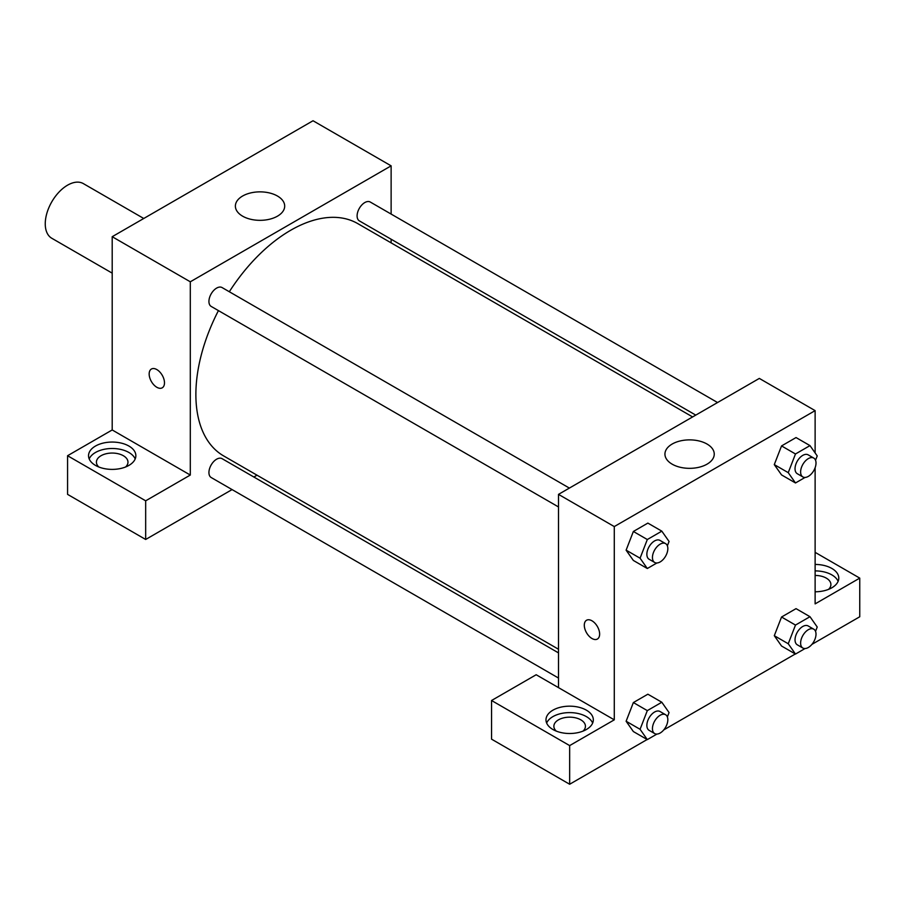 <?xml version="1.0" encoding="UTF-8"?>
<svg xmlns="http://www.w3.org/2000/svg" width="905" height="905" viewBox="0 0 905 905"><rect width="100%" height="100%" fill="white"/><g stroke="black" fill="none" stroke-linecap="round" stroke-linejoin="round"><path stroke-width="1.36" d="M143.748 218.478L83.339 183.602A31.562 18.224 120 0 0 59.029 192.064A31.562 18.224 120 0 0 45.25 223.818A31.562 18.224 120 0 0 51.789 238.264L112.197 273.14M67.57 455.724L145.671 500.816L190.299 475.046L112.197 429.954L67.57 455.724L67.57 494.368L145.671 539.471L232.076 489.582M112.197 429.954L112.197 236.703L313.028 120.75L391.13 165.841L391.13 214.078M391.13 239.225L391.13 242.879M569.381 488.089L222.076 287.564A10.883 6.29 120 0 0 211.182 293.853A10.883 6.29 120 0 0 211.182 306.422L558.498 506.947M145.671 500.816L145.671 539.471M253.853 477.003L257.009 475.182M190.299 475.046L190.299 281.794L391.13 165.841M717.552 402.533L370.247 202.019A10.883 6.29 120 0 0 361.853 204.937A10.883 6.29 120 0 0 357.102 215.899A10.883 6.29 120 0 0 359.353 220.877L695.775 415.112M558.498 652.89L222.076 458.665A10.883 6.29 120 0 0 213.682 461.573A10.883 6.29 120 0 0 208.931 472.534A10.883 6.29 120 0 0 211.182 477.523L558.498 678.037M218.433 310.607A134.121 77.434 120 0 0 195.876 394.523A134.121 77.434 120 0 0 223.659 455.928L558.498 649.247M692.619 416.934L357.78 223.614A134.121 77.434 120 0 0 229.316 291.749M151.407 369.025A10.849 6.267 -120 0 0 149.744 377.713A10.849 6.267 -120 0 0 156.825 387.272A10.849 6.267 60 0 1 149.744 377.713A10.849 6.267 60 0 1 151.407 369.025A10.849 6.267 60 0 1 162.244 375.292A10.849 6.267 60 0 1 162.244 387.815A10.849 6.267 60 0 1 156.825 387.272A10.849 6.267 -120 0 0 162.255 387.815M190.299 281.794L112.197 236.703M277.462 196.034A24.65 14.231 180 0 1 284.69 206.102A24.65 14.231 180 0 1 260.029 220.334A24.65 14.231 180 0 1 235.379 206.102A24.65 14.231 180 0 1 250.595 192.946A24.65 14.231 180 0 1 277.462 196.034M95.455 446.063A23.666 13.666 180 0 1 121.247 443.099A23.666 13.666 180 0 1 135.863 455.724A23.666 13.666 180 0 1 112.197 469.39A23.666 13.666 180 0 1 88.532 455.724A23.666 13.666 180 0 1 95.455 446.063M135.196 458.948A23.666 13.666 0 0 0 118.589 449.004A23.666 13.666 0 0 0 95.455 452.5A23.666 13.666 0 0 0 89.188 458.948M98.815 466.991A15.781 9.107 180 0 1 96.416 462.161A15.781 9.107 180 0 1 106.157 453.744A15.781 9.107 180 0 1 123.352 455.724A15.781 9.107 180 0 1 127.978 462.161A15.781 9.107 180 0 1 125.569 466.991M558.498 687.63L536.179 674.745L491.551 700.504L569.652 745.596L614.28 719.837L558.498 687.63L558.498 494.368L759.329 378.414L815.122 410.632L815.122 452.919M491.551 700.504L491.551 739.159L569.652 784.25L647.154 739.509M663.738 729.928L795.325 653.964M811.909 644.383L859.75 616.769L859.75 578.114L815.122 603.884L815.122 467.738M815.122 575.444A15.781 9.107 180 0 1 826.276 578.114A15.781 9.107 180 0 1 830.903 584.562A15.781 9.107 180 0 1 828.494 589.393M838.121 581.338A23.666 13.666 0 0 0 815.122 570.897M815.122 564.448A23.666 13.666 180 0 1 838.788 578.114A23.666 13.666 180 0 1 815.122 591.78M556.281 731.104A15.781 9.107 180 0 1 553.871 726.274A15.781 9.107 180 0 1 569.652 717.167A15.781 9.107 180 0 1 585.433 726.274A15.781 9.107 180 0 1 583.035 731.104M592.651 723.05A23.666 13.666 0 0 0 576.055 713.117A23.666 13.666 0 0 0 552.921 716.613A23.666 13.666 0 0 0 546.654 723.05M552.921 710.176A23.666 13.666 180 0 1 578.714 707.212A23.666 13.666 180 0 1 593.318 719.837A23.666 13.666 180 0 1 569.652 733.503A23.666 13.666 180 0 1 545.986 719.837A23.666 13.666 180 0 1 552.921 710.176M569.652 745.596L569.652 784.25M815.122 552.344L859.75 578.114M795.484 625.072L781.547 617.018L796.038 608.646L781.547 617.018L774.295 635.695L781.547 646.012L774.295 635.695L788.244 643.749L795.484 625.072L809.986 616.701L817.226 627.018L815.541 631.362M805.054 477.444L795.484 482.965L781.547 474.91L774.273 464.627L781.547 445.927L796.038 437.556L781.547 445.927L795.484 453.982L809.986 445.611L817.226 455.916L815.541 460.272M656.883 562.989L647.313 568.51L633.364 560.455L626.102 550.172M647.313 568.51L640.073 558.204L647.313 539.527L633.364 531.473L647.867 523.101L633.364 531.473L626.124 550.149L633.364 560.455M656.883 734.091L647.313 739.611L640.073 729.294L647.313 710.617L633.364 702.563L647.867 694.203L633.364 702.563L626.124 721.24L633.364 731.557L626.102 721.262M614.28 719.837L614.28 526.574L815.122 410.632M707.031 444.038A24.65 14.231 180 0 1 714.249 454.106A24.65 14.231 180 0 1 689.599 468.338A24.65 14.231 180 0 1 664.937 454.106A24.65 14.231 180 0 1 680.164 440.961A24.65 14.231 180 0 1 707.031 444.038M614.28 526.574L558.498 494.368M586.542 620.253A10.849 6.267 -120 0 0 584.89 628.941A10.849 6.267 -120 0 0 591.972 638.5A10.849 6.267 60 0 1 584.879 628.941A10.849 6.267 60 0 1 586.542 620.253A10.849 6.267 60 0 1 597.391 626.52A10.849 6.267 60 0 1 597.391 639.043A10.849 6.267 60 0 1 591.972 638.5A10.849 6.267 -120 0 0 597.391 639.043M647.313 539.527L661.815 531.156L669.055 541.462L667.37 545.817M665.582 543.622L660.005 540.409A10.883 6.29 120 0 0 651.611 543.317A10.883 6.29 120 0 0 646.86 554.279A10.883 6.29 120 0 0 649.123 559.267L654.7 562.48A10.883 6.29 120 0 0 665.582 556.202A10.883 6.29 120 0 0 665.582 543.622A10.883 6.29 120 0 0 657.2 546.541A10.883 6.29 120 0 0 652.448 557.503A10.883 6.29 120 0 0 654.7 562.48M640.073 558.204L626.124 550.149M661.815 531.156L647.867 523.101M795.484 482.965L788.244 472.659L795.484 453.982M813.753 458.077L808.176 454.853A10.883 6.29 120 0 0 799.794 457.772A10.883 6.29 120 0 0 795.031 468.733A10.883 6.29 120 0 0 797.294 473.711L802.871 476.935A10.883 6.29 120 0 0 813.753 470.657A10.883 6.29 120 0 0 813.753 458.077A10.883 6.29 120 0 0 805.371 460.996A10.883 6.29 120 0 0 800.62 471.958A10.883 6.29 120 0 0 802.871 476.935M781.547 474.91L774.295 464.604L788.244 472.659M809.986 445.611L796.038 437.556M647.313 710.617L661.815 702.246L669.055 712.563L667.37 716.907M665.582 714.724L660.005 711.5A10.883 6.29 120 0 0 651.611 714.418A10.883 6.29 120 0 0 646.86 725.369A10.883 6.29 120 0 0 649.123 730.358L654.7 733.582A10.883 6.29 120 0 0 665.582 727.292A10.883 6.29 120 0 0 665.582 714.724A10.883 6.29 120 0 0 657.2 717.642A10.883 6.29 120 0 0 652.448 728.593A10.883 6.29 120 0 0 654.7 733.582M647.313 739.611L633.364 731.557M640.073 729.294L626.124 721.24M661.815 702.246L647.867 694.203M805.054 648.534L795.484 654.066L788.244 643.749M813.753 629.179L808.176 625.955A10.883 6.29 120 0 0 799.794 628.873A10.883 6.29 120 0 0 795.031 639.824A10.883 6.29 120 0 0 797.294 644.812L802.871 648.037A10.883 6.29 120 0 0 813.753 641.747A10.883 6.29 120 0 0 813.753 629.179A10.883 6.29 120 0 0 805.371 632.086A10.883 6.29 120 0 0 800.62 643.048A10.883 6.29 120 0 0 802.871 648.037M795.484 654.066L781.547 646.012M809.986 616.701L796.038 608.646"/></g></svg>
